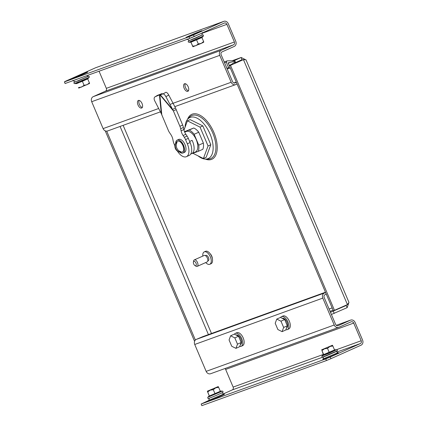 <?xml version="1.0" encoding="UTF-8"?>
<svg xmlns="http://www.w3.org/2000/svg" width="427" height="427" viewBox="0 0 427 427"><rect width="100%" height="100%" fill="white"/><g stroke="black" fill="none" stroke-linecap="round" stroke-linejoin="round"><path stroke-width="0.64" d="M185.062 127.198A22.492 11.652 65.9 0 1 187.784 119.069A22.492 11.652 65.9 0 1 190.314 117.345A22.492 11.652 65.9 0 1 210.073 134.062A22.492 11.652 65.9 0 1 207.88 158.727A22.492 11.652 65.9 0 1 205.723 159.106A22.492 11.652 65.9 0 1 197.968 155.823M348.64 303.383L347.156 307.653L331.389 314.475M347.156 307.653L346.233 305.476L330.466 312.297M334.24 313.439L333.322 311.267M342.283 306.906L346.233 305.476L346.703 304.926M347.429 304.6L243.443 59.625L229.374 65.833L243.443 59.625L245.984 59.785L348.976 302.417L347.429 304.6L333.359 310.808L228.125 62.892L235.09 61.194L234.54 60.725L227.394 60.842A1.18 1.009 70.1 0 0 226.507 62.134A11.817 10.104 70.1 0 0 228.813 67.567A1.18 1.009 70.1 0 0 230.238 67.872M230.527 65.416L334.512 310.386M245.157 59.508L241.196 57.48L241.922 59.732L234.909 62.876M242.862 59.839L241.922 59.732M232.149 60.762L240.999 57.56L233.916 60.735M230.254 62.374L228.28 63.26M231.338 64.477L229.203 65.432M194.584 341.333L105.245 130.859M195.369 340.041L106.697 131.148M210.137 253.697A4.43 2.295 65.9 0 1 212.368 258.682M202.83 256.077A6.795 3.523 65.9 0 1 204.239 251.887A6.795 3.523 65.9 0 1 204.368 251.834A6.795 3.523 65.9 0 1 210.287 256.766A6.795 3.523 65.9 0 1 209.796 264.286A6.795 3.523 65.9 0 1 209.673 264.34A6.795 3.523 65.9 0 1 205.729 262.552M205.408 251.364A6.795 3.523 65.9 0 1 205.531 251.306A6.795 3.523 65.9 0 1 205.654 251.257A6.795 3.523 65.9 0 1 211.573 256.189A6.795 3.523 65.9 0 1 211.087 263.71A6.795 3.523 65.9 0 1 210.965 263.758M205.755 255.415A2.957 1.532 65.9 0 1 205.809 255.389A2.957 1.532 65.9 0 1 205.867 255.367A2.957 1.532 65.9 0 1 208.44 257.513A2.957 1.532 65.9 0 1 208.227 260.785A2.957 1.532 65.9 0 1 208.173 260.806M193.394 262.13L193.596 261.009A3.544 1.836 65.9 0 1 194.312 259.894A3.544 1.836 65.9 0 1 194.381 259.867A3.544 1.836 65.9 0 1 197.466 262.445A3.544 1.836 65.9 0 1 197.215 266.368A3.544 1.836 65.9 0 1 197.146 266.395A3.544 1.836 65.9 0 1 195.902 266.16L194.936 265.562A2.365 1.222 65.9 0 1 193.394 262.13A2.365 1.222 65.9 0 1 193.917 261.372A2.365 1.222 65.9 0 1 195.993 263.128A2.365 1.222 65.9 0 1 195.763 265.717A2.365 1.222 65.9 0 1 194.936 265.562M204.122 255.501A3.544 1.836 65.9 0 1 204.186 255.474A3.544 1.836 65.9 0 1 204.25 255.447A3.544 1.836 65.9 0 1 207.341 258.02A3.544 1.836 65.9 0 1 207.084 261.943A3.544 1.836 65.9 0 1 207.02 261.97M338.691 327.37A3.992 3.416 70.1 0 1 334.218 325.011L322.796 298.11L194.733 344.466L206.156 371.367A3.992 3.416 -109.9 0 0 210.628 373.726L338.691 327.37A3.992 3.416 70.1 0 0 338.894 327.29L351.111 321.814A2.22 1.9 70.1 0 1 351.218 321.771A2.22 1.9 70.1 0 1 353.711 323.084L361.205 340.741L336.246 349.777M330.936 358.68L326.441 360.548L325.748 358.915L330.247 357.052L330.936 358.68L361.034 345.192A3.992 3.416 70.1 0 0 362.592 340.122L355.093 322.46A3.992 3.416 70.1 0 0 350.615 320.106A3.992 3.416 70.1 0 0 350.418 320.186L338.2 325.662A2.22 1.9 70.1 0 1 338.088 325.705A2.22 1.9 70.1 0 1 335.601 324.392L324.178 297.491A2.22 1.9 70.1 0 1 325.048 294.667L326.276 294.118M325.748 358.915L201.149 404.017L208.904 400.393M223.567 393.822L232.277 389.92L323.757 356.807M337.154 351.955L360.34 343.564L330.247 357.052M326.441 360.548L201.838 405.65L201.149 404.017M323.431 354.415L233.142 387.097L225.648 369.435L353.711 323.084M233.142 387.097A2.22 1.9 -109.9 0 1 232.277 389.92M360.34 343.564A2.22 1.9 70.1 0 0 361.205 340.741M224.992 368.528A2.22 1.9 -109.9 0 1 225.648 369.435M194.733 344.466A3.992 3.416 -109.9 0 1 196.292 339.396L202.745 336.652L325.475 292.228M325.582 292.49L324.355 293.039A3.992 3.416 70.1 0 0 322.796 298.11M330.274 346.164L323.751 348.939L330.274 346.164M334.757 350.108L329.393 352.771L323.335 354.965M329.393 352.771L327.509 348.352L324.461 348.816L321.963 350.588L323.661 354.597L334.538 349.969L332.836 345.966L329.895 346.505L327.509 348.352M323.565 355.125L321.963 350.588M321.574 349.846L332.441 345.235L332.836 345.966M332.441 345.235L321.574 349.862M334.992 350.263L334.538 349.969L334.992 350.263M276.765 319.086L280.982 321.184L283.645 327.461L282.092 331.646L277.876 329.548L275.212 323.271L276.765 319.086L280.454 317.437L284.67 319.529L280.982 321.184M284.67 319.529L287.339 325.806L283.645 327.461M287.339 325.806L285.786 329.991L282.092 331.646M282.861 316.065A7.094 3.672 65.9 0 1 282.989 316.001A7.094 3.672 65.9 0 1 283.117 315.948A7.094 3.672 65.9 0 1 289.292 321.093A7.094 3.672 65.9 0 1 288.785 328.945A7.094 3.672 65.9 0 1 288.657 328.998M280.582 317.496A7.094 3.672 65.9 0 1 281.51 316.663A7.094 3.672 65.9 0 1 281.644 316.61A7.094 3.672 65.9 0 1 287.819 321.755A7.094 3.672 65.9 0 1 287.312 329.607A7.094 3.672 65.9 0 1 287.179 329.66A7.094 3.672 65.9 0 1 285.887 329.708M282.263 318.334A5.257 2.722 65.9 0 1 282.359 318.296A5.257 2.722 65.9 0 1 286.939 322.113A5.257 2.722 65.9 0 1 286.565 327.936A5.257 2.722 65.9 0 1 286.544 327.941L286.565 327.936M190.853 153.816L190.89 153.891A11.23 5.818 -114.1 0 0 191.696 153.656A11.23 5.818 -114.1 0 0 192.582 141.428A11.23 5.818 -114.1 0 0 192.091 140.35L189.636 141.454M184.704 132.183L186.204 131.511A11.23 5.818 65.9 0 1 196.276 139.773A11.23 5.818 65.9 0 1 195.385 152.001L191.696 153.656M192.881 153.298L203.401 158.524L208.056 145.975L200.066 127.139L187.416 120.857L183.984 130.107M184.517 131.735L189.156 130.059A13.002 6.736 65.9 0 1 194.141 134.281L198.752 145.143A13.002 6.736 65.9 0 1 198.197 151.371L202.814 149.301A13.002 6.736 65.9 0 0 203.364 143.077L198.752 132.21A13.002 6.736 65.9 0 0 193.767 127.993L184.48 131.655M203.401 158.524L206.172 157.285L210.826 144.737L202.83 125.901L190.18 119.619L187.416 120.857M208.056 145.975L210.826 144.737M200.066 127.139L202.83 125.901M198.197 151.371L192.438 153.458A13.002 6.736 65.9 0 1 192.289 153.394M203.364 143.077L198.752 145.143M198.752 132.21L194.141 134.281M193.767 127.993L189.156 130.059M177.408 151.078A11.817 6.122 -114.1 0 0 186.183 156.768A11.817 6.122 -114.1 0 0 186.402 156.677A11.817 6.122 -114.1 0 0 187.336 143.803L185.548 139.586A7.094 3.672 -114.1 0 0 184.315 137.318L183.087 135.514A7.094 3.672 65.9 0 1 181.091 130.806L180.664 128.714A7.094 3.672 -114.1 0 0 179.9 126.275L173.367 110.887L165.9 96.662A3.544 1.345 -119.3 0 0 162.959 93.94L160.312 94.773L162.361 93.625L155.182 96.753A3.544 2.252 -121.2 0 0 154.958 96.865A3.544 2.252 -121.2 0 0 154.681 100.724L161.278 113.582L168.361 130.454A7.094 3.672 -114.1 0 0 169.594 132.722L170.821 134.526A7.094 3.672 65.9 0 1 172.818 139.229L173.245 141.326A7.094 3.672 -114.1 0 0 174.008 143.76L174.905 145.869M186.402 156.677L189.172 155.439A11.817 6.122 -114.1 0 0 190.106 142.565L188.312 138.343L185.548 139.586M179.9 126.275L182.665 125.036L175.454 107.882L168.761 95.056L165.9 96.662M162.959 93.94L165.82 92.333A3.544 1.345 60.7 0 1 168.761 95.056M175.454 107.882L172.593 109.488L160.312 94.773L159.917 94.773L173.367 110.887L176.132 109.648M160.184 94.645L161.801 93.668L157.526 95.338L155.182 96.753M154.958 96.865L157.307 95.445A3.544 2.252 58.8 0 1 157.526 95.338M161.79 93.924L159.837 94.799L161.828 115.066M182.665 125.036A7.094 3.672 65.9 0 1 183.429 127.47L180.664 128.714M184.315 137.318L187.085 136.074L185.857 134.27A7.094 3.672 65.9 0 1 183.861 129.568L183.429 127.47M187.085 136.074A7.094 3.672 65.9 0 1 188.312 138.343M178.545 139.485A7.094 3.672 65.9 0 1 178.667 139.421A7.094 3.672 65.9 0 1 178.801 139.367A7.094 3.672 65.9 0 1 184.976 144.513A7.094 3.672 65.9 0 1 184.469 152.364A7.094 3.672 65.9 0 1 184.336 152.418M175.662 143.237A7.094 3.672 65.9 0 1 177.194 140.083A7.094 3.672 65.9 0 1 177.322 140.029A7.094 3.672 65.9 0 1 183.498 145.175A7.094 3.672 65.9 0 1 182.991 153.026A7.094 3.672 65.9 0 1 182.863 153.079A7.094 3.672 65.9 0 1 179.623 152.065M182.462 151.969A5.909 3.064 -114.1 0 0 182.51 151.948A5.909 3.064 -114.1 0 0 182.975 145.511A5.909 3.064 -114.1 0 0 177.675 141.161A5.909 3.064 -114.1 0 0 177.627 141.182M182.046 152.103A5.909 3.064 -114.1 0 0 182.414 151.991A5.909 3.064 -114.1 0 0 182.879 145.554A5.909 3.064 -114.1 0 0 177.579 141.204A5.909 3.064 -114.1 0 0 177.258 141.396A6.026 6.026 0 0 0 182.051 152.103M175.775 148.447A5.935 5.071 -109.9 0 1 176.025 142.773A5.188 2.685 65.9 0 1 177.061 142.399A5.935 5.071 70.1 0 0 176.81 148.068A5.935 5.071 70.1 0 0 181.027 151.74A5.188 2.685 65.9 0 1 179.986 152.113A5.935 5.071 -109.9 0 1 175.775 148.447M176.025 142.773L176.468 143.819M179.607 151.217L179.986 152.113M234.145 63.692L235.282 62.475L235.325 61.739L229.374 65.827M211.264 389.654L216.057 387.513L211.264 389.654M220.54 391.452L215.176 394.116L209.118 396.309M209.225 395.786L207.357 391.191L218.224 386.579L218.619 387.31L215.678 387.849L213.292 389.696L210.239 390.161L207.746 391.933L207.357 391.207L218.229 386.579M209.225 395.792L207.746 391.933M209.347 396.469L209.443 395.941L220.321 391.313L218.619 387.31M215.176 394.116L213.292 389.696M220.321 391.313L220.775 391.607L220.321 391.313M187.784 91.351A4.137 2.14 -114.1 0 0 187.859 91.319A4.137 2.14 -114.1 0 0 188.158 86.745A4.137 2.14 -114.1 0 0 184.549 83.74A4.137 2.14 -114.1 0 0 184.475 83.772A4.137 2.14 -114.1 0 0 184.181 88.352A4.137 2.14 -114.1 0 0 187.784 91.351M138.401 100.446A4.137 2.14 65.9 0 1 142.004 103.446A4.137 2.14 65.9 0 1 141.711 108.026A4.137 2.14 65.9 0 1 141.636 108.058A4.137 2.14 65.9 0 1 138.033 105.053A4.137 2.14 65.9 0 1 138.327 100.478A4.137 2.14 65.9 0 1 138.401 100.446M169.951 104.418L231.172 82.256L219.75 55.355A3.992 3.416 70.1 0 1 221.309 50.285L233.526 44.808A2.22 1.9 70.1 0 0 234.391 41.99L106.328 88.346L99.064 71.224M106.328 88.346A2.22 1.9 -109.9 0 1 105.464 91.165L93.246 96.641A3.992 3.416 -109.9 0 0 91.693 101.711L103.11 128.612L158.668 108.501M236.387 82.352L235.16 82.907A2.22 1.9 70.1 0 1 235.047 82.95A2.22 1.9 70.1 0 1 232.555 81.637L221.138 54.736A2.22 1.9 70.1 0 1 222.003 51.913L234.22 46.442A3.992 3.416 70.1 0 0 235.779 41.371L228.28 23.709A3.992 3.416 70.1 0 0 223.801 21.35A3.992 3.416 70.1 0 0 223.604 21.43L193.511 34.918L194.2 36.551L224.298 23.063A2.22 1.9 70.1 0 1 224.405 23.015A2.22 1.9 70.1 0 1 226.897 24.328L234.391 41.99M142.292 107.471A4.137 2.14 65.9 0 1 139.448 104.508A4.137 2.14 65.9 0 1 139.127 100.409M185.275 83.708A4.137 2.14 -114.1 0 0 185.596 87.802A4.137 2.14 -114.1 0 0 188.44 90.77M194.2 36.551L189.705 38.414L189.012 36.786L193.511 34.918M223.801 21.35L95.744 67.706A3.992 3.416 -109.9 0 0 95.541 67.786L65.448 81.274L64.408 81.888L65.101 83.516L189.705 38.414M64.408 81.888L189.012 36.786M231.172 82.256A3.992 3.416 70.1 0 0 235.651 84.615A3.992 3.416 70.1 0 0 235.848 84.535L237.081 83.986M107.785 130.892A3.992 3.416 -109.9 0 1 107.588 130.972A3.992 3.416 -109.9 0 1 103.11 128.612M233.905 82.95L236.275 82.091M196.436 39.535L198.293 43.944L201.234 43.405L203.62 41.558L201.923 37.549L191.05 42.177L190.607 41.889L202.035 37.288M190.826 42.027L192.748 46.18L195.801 45.716L198.293 43.944M190.901 42.198L192.913 46.756L201.234 43.405L203.791 42.145L203.62 41.558M192.919 46.762L192.748 46.18M201.923 37.549L202.03 37.026L201.923 37.549M76.155 83.073L79.449 82.379L87.578 78.216M84.076 85.288L87.017 84.743L89.403 82.902L87.706 78.894L82.379 81.279L84.076 85.288L81.584 87.06L78.531 87.524M82.214 80.879L82.379 81.279L76.828 83.516L76.385 83.233M89.403 82.902L89.579 83.478M78.701 88.106L89.574 83.489M87.706 78.894L87.813 78.371L87.706 78.894M235.944 348.347L231.728 346.254L229.064 339.977L230.617 335.793L234.834 337.89L237.497 344.167L235.944 348.347L239.638 346.697L241.186 342.513L237.497 344.167M234.834 337.89L238.522 336.236L234.306 334.138L230.617 335.793M238.522 336.236L241.186 342.513M239.739 346.414A7.094 3.672 -114.1 0 0 241.031 346.361A7.094 3.672 -114.1 0 0 241.164 346.308A7.094 3.672 -114.1 0 0 241.671 338.462A7.094 3.672 -114.1 0 0 235.496 333.316A7.094 3.672 -114.1 0 0 235.362 333.37A7.094 3.672 -114.1 0 0 234.434 334.202M242.509 345.699A7.094 3.672 -114.1 0 0 242.637 345.646A7.094 3.672 -114.1 0 0 243.144 337.8A7.094 3.672 -114.1 0 0 236.969 332.654A7.094 3.672 -114.1 0 0 236.841 332.708A7.094 3.672 -114.1 0 0 236.713 332.766M240.396 344.648L240.412 344.637A5.257 2.722 -114.1 0 0 240.412 344.637A5.257 2.722 -114.1 0 0 240.791 338.819A5.257 2.722 -114.1 0 0 236.211 334.998A5.257 2.722 -114.1 0 0 236.115 335.04M205.723 159.106L208.184 159.079A23.496 12.175 -114.1 0 0 210.436 158.684A23.496 12.175 -114.1 0 0 212.726 132.914A23.496 12.175 -114.1 0 0 192.081 115.45A23.496 12.175 -114.1 0 0 189.439 117.249L187.784 119.069M205.36 159.1A24.606 12.746 -114.1 0 0 213.874 132.45A24.606 12.746 -114.1 0 0 187.544 119.341M332.131 307.915L329.073 309.02M211.488 333.487L123.136 125.346M330.055 311.331L333.113 310.226M120.078 126.451L208.429 334.592M221.645 392.984L222.542 393.118L223.711 394.009L208.894 400.302L208.723 400.83M222.2 394.954A8.625 0.283 157 0 1 220.695 396.069A8.625 0.283 157 0 1 211.861 399.8A8.625 0.283 157 0 1 208.755 400.798M323.805 356.758L323.282 357.495L323.111 358.958L337.928 352.665L338.424 352.91M322.972 359.454A8.625 0.283 -23 0 0 326.079 358.456A8.625 0.283 -23 0 0 334.912 354.725A8.625 0.283 -23 0 0 338.381 352.916M334.218 325.011L206.156 371.367M336.262 325.31L350.418 320.186M324.355 293.039L196.292 339.396M321.958 355.99L329.532 353.049L336.551 349.761L336.999 349.878C338.269 350.791 336.796 351.288 329.916 354.293C324.595 356.598 321.969 357.516 322.038 357.031L321.958 355.99M322.679 357.095L336.887 351.053M187.336 143.803L190.106 142.565M159.458 95.082L161.278 113.582M183.087 135.514L185.857 134.27M181.091 130.806L183.861 129.568M226.507 62.134L224.575 62.833M228.813 67.567L226.881 68.267M207.757 397.291L222.334 391.105C222.915 391.121 223.107 391.506 222.905 392.248C224.186 391.826 218.437 394.585 212.219 397.078C207.196 399.037 208.611 398.418 207.933 398.439L207.757 397.291L209.246 395.85M187.437 39.327L202.254 33.039C202.131 34.555 201.939 35.249 201.672 35.115L191.59 39.754C188.558 40.4 190.042 41.115 187.437 39.327L186.941 39.081M198.176 32.591A8.625 0.283 -23 0 0 200.701 31.096A8.625 0.283 -23 0 0 189.759 35.638A8.625 0.283 -23 0 0 187.234 37.133A8.625 0.283 -23 0 0 198.176 32.591M79.15 78.435L73.22 80.671C75.44 82.454 74.698 81.509 76.134 81.536L86.633 77.079L87.69 76.161L88.058 75.211M83.959 73.935A8.625 0.283 157 0 1 73.017 78.477A8.625 0.283 157 0 1 75.536 76.983A8.625 0.283 157 0 1 86.484 72.441A8.625 0.283 157 0 1 83.959 73.935M91.693 101.711L219.75 55.355M95.541 67.786L223.604 21.43M93.246 96.641L221.309 50.285M105.464 91.165L233.526 44.808M202.286 33.237L226.897 24.328M191.723 39.417L198.379 36.909M201.923 37.592L203.385 36.044L188.809 42.236L190.97 42.257M201.555 35.244L195.833 38.094L188.649 40.795L188.12 41.819L188.809 42.236M74.592 83.575L73.903 83.158L73.887 82.667L75.237 81.722L78.029 80.922L88.533 76.203L89.35 76.604L89.168 77.388L74.592 83.575L76.753 83.601L76.588 83.329M241.196 57.48L232.123 60.762M209.796 264.286L211.087 263.71M207.768 260.988L208.227 260.785M197.215 266.368L207.084 261.943M194.312 259.894L204.186 255.474M205.355 255.597L205.809 255.389M204.239 251.887L205.531 251.306M337.928 352.665L336.759 351.773L335.862 351.64M323.111 358.958L322.94 359.486M350.615 320.106L336.257 325.305M209.588 398.103L209.059 398.839L208.894 400.302M223.711 394.009L224.207 394.254M323.463 354.506L321.974 355.947M334.394 349.74L336.551 349.761M282.989 316.001L281.51 316.663M288.785 328.945L287.312 329.607M184.469 152.364L182.991 153.026M178.667 139.421L177.194 140.083M227.111 60.89L224.196 61.947M229.993 68.005L227.201 69.019M220.177 391.084L222.334 391.105M201.347 31.102L186.668 37.33M87.129 72.446L72.451 78.675M73.22 80.671L72.723 80.425M235.651 84.615L174.808 106.638M160.392 111.858L107.588 130.972M202.254 33.039L202.425 32.511M203.385 36.044L203.321 34.961L201.555 35.238M87.706 78.936L89.168 77.388M241.164 346.308L242.637 345.646M235.362 333.37L236.841 332.708"/></g></svg>
